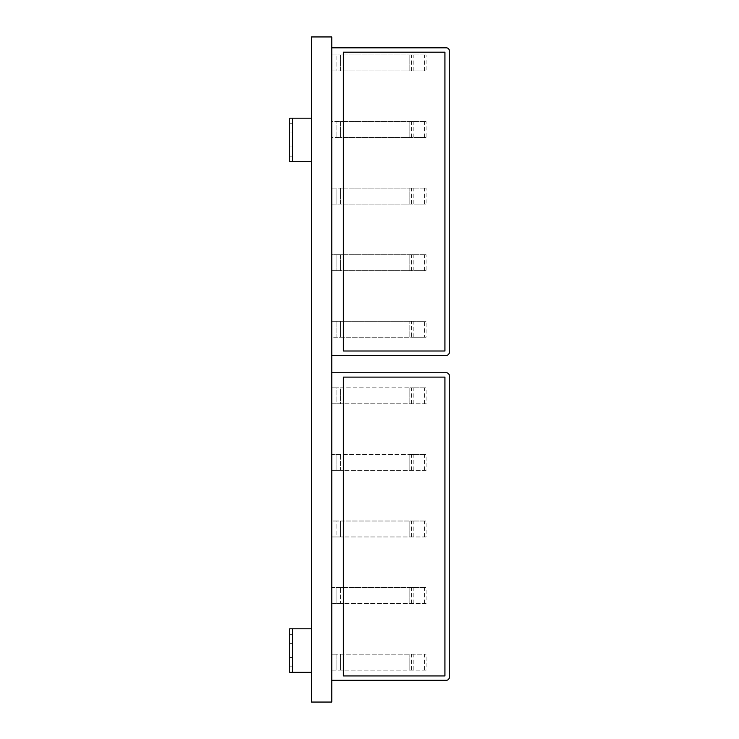 <?xml version="1.0" encoding="UTF-8"?>
<svg xmlns="http://www.w3.org/2000/svg" width="739" height="739" viewBox="0 0 739 739"><rect width="100%" height="100%" fill="white"/><g stroke="black" fill="none" stroke-linecap="round" stroke-linejoin="round"><path stroke-width="0.55" stroke-dasharray="3.69 2.77" d="M292.616 161.702L292.616 118.185L289.716 118.185L289.716 161.702L292.616 161.702L292.616 118.185L292.616 161.702L311.479 161.702L311.479 118.185L311.479 161.702M289.716 151.55L289.716 146.904L289.716 151.55M289.716 128.337L289.716 132.983L289.716 128.337M292.616 672.314L292.616 628.797L289.716 628.797L289.716 672.314L292.616 672.314L292.616 628.797L292.616 672.314L311.479 672.314L311.479 628.797L311.479 672.314M289.716 662.162L289.716 657.516L289.716 662.162M289.716 638.949L289.716 643.595L289.716 638.949M449.284 50.732A2.901 2.901 0 0 0 446.384 47.832L331.783 47.832L331.783 355.357L446.384 355.357A2.901 2.901 0 0 0 449.284 352.457L449.284 50.732M331.783 680.286L331.783 372.761L446.384 372.761A2.901 2.901 0 0 1 449.284 375.661L449.284 677.386A2.901 2.901 0 0 1 446.384 680.286L331.783 680.286L331.783 670.134L336.134 670.134L336.134 654.181L331.783 654.181L331.783 702.05L311.479 702.05L311.479 36.95L331.783 36.95L331.783 54.935L340.485 54.935L336.134 54.935L336.134 70.898L336.134 54.935L331.783 54.935L331.783 70.898L340.485 70.898L331.783 70.898L331.783 121.519L340.485 121.519L336.134 121.519L336.134 137.472L336.134 121.519L331.783 121.519L331.783 137.472L340.485 137.472L331.783 137.472L331.783 188.103L340.485 188.103L336.134 188.103L336.134 204.056L336.134 188.103L331.783 188.103L331.783 204.056L340.485 204.056L331.783 204.056L331.783 254.687L340.485 254.687L336.134 254.687L336.134 270.64L336.134 254.687L331.783 254.687L331.783 270.64L340.485 270.64L331.783 270.64L331.783 337.224L336.134 337.224L336.134 321.271L331.783 321.271L426.07 321.271L336.134 321.271L336.134 337.224L426.07 337.224L426.07 321.271M331.783 355.357L331.783 47.832M331.783 372.761L331.783 403.808L336.134 403.808L336.134 387.846L331.783 387.846L331.783 470.392L336.134 470.392L336.134 454.43L331.783 454.43L331.783 536.976L336.134 536.976L336.134 521.013L331.783 521.013L331.783 603.551L336.134 603.551L336.134 587.597L331.783 587.597L331.783 654.181L426.07 654.181L336.134 654.181L336.134 670.134L426.07 670.134L426.07 654.181M426.07 70.898L340.485 70.898L340.485 54.935L426.07 54.935L340.485 54.935L340.485 70.898L426.07 70.898L426.07 54.935M424.445 70.898L424.445 54.935M426.07 137.472L340.485 137.472L340.485 121.519L426.07 121.519L340.485 121.519L340.485 137.472L426.07 137.472L426.07 121.519M424.445 137.472L424.445 121.519M426.07 204.056L340.485 204.056L340.485 188.103L426.07 188.103L340.485 188.103L340.485 204.056L426.07 204.056L426.07 188.103M424.445 204.056L424.445 188.103M426.07 270.64L340.485 270.64L340.485 254.687L426.07 254.687L340.485 254.687L340.485 270.64L426.07 270.64L426.07 254.687M424.445 270.64L424.445 254.687M426.07 670.134L331.783 670.134L331.783 603.551L340.485 603.551L340.485 587.597L409.877 587.597L331.783 587.597L331.783 536.976L340.485 536.976L340.485 521.013L409.877 521.013L331.783 521.013L331.783 470.392L340.485 470.392L340.485 454.43L409.877 454.43L331.783 454.43L331.783 403.808L340.485 403.808L340.485 387.846L409.877 387.846L331.783 387.846L331.783 337.224L340.485 337.224L340.485 321.271L340.485 337.224L409.877 337.224L409.877 321.271L409.877 337.224L411.503 337.224L411.503 321.271M426.07 337.224L424.445 337.224L424.445 321.271M424.445 337.224L411.503 337.224M426.07 403.808L340.485 403.808L426.07 403.808L426.07 387.846L409.877 387.846L426.07 387.846M424.445 403.808L424.445 387.846M340.485 403.808L336.134 403.808L336.134 387.846L340.485 387.846L340.485 403.808M426.07 470.392L340.485 470.392L426.07 470.392L426.07 454.43L409.877 454.43L426.07 454.43M424.445 470.392L424.445 454.43M340.485 470.392L336.134 470.392L336.134 454.43L340.485 454.43L340.485 470.392M426.07 536.976L340.485 536.976L426.07 536.976L426.07 521.013L409.877 521.013L426.07 521.013M424.445 536.976L424.445 521.013M340.485 536.976L336.134 536.976L336.134 521.013L340.485 521.013L340.485 536.976M426.07 603.551L340.485 603.551L426.07 603.551L426.07 587.597L409.877 587.597L426.07 587.597M424.445 603.551L424.445 587.597M340.485 603.551L336.134 603.551L336.134 587.597L340.485 587.597L340.485 603.551M424.445 670.134L424.445 654.181M444.933 351.007L444.933 52.183L343.386 52.183L343.386 351.007L444.933 351.007M444.933 675.936L444.933 377.112L343.386 377.112L343.386 675.936L444.933 675.936M292.616 662.162L292.616 657.516L292.616 662.162M292.616 638.949L292.616 643.595L292.616 638.949M292.616 151.55L292.616 146.904L292.616 151.55M292.616 128.337L292.616 132.983L292.616 128.337M292.616 628.797L311.479 628.797M292.616 118.185L311.479 118.185M409.877 70.898L409.877 54.935L409.877 70.898M413.138 70.898L413.138 54.935M411.503 70.898L411.503 54.935M409.877 137.472L409.877 121.519L409.877 137.472M413.138 137.472L413.138 121.519M411.503 137.472L411.503 121.519M409.877 204.056L409.877 188.103L409.877 204.056M413.138 204.056L413.138 188.103M411.503 204.056L411.503 188.103M409.877 270.64L409.877 254.687L409.877 270.64M413.138 270.64L413.138 254.687M411.503 270.64L411.503 254.687M413.138 337.224L413.138 321.271M409.877 403.808L409.877 387.846L409.877 403.808M413.138 403.808L413.138 387.846M411.503 403.808L411.503 387.846M409.877 470.392L409.877 454.43L409.877 470.392M413.138 470.392L413.138 454.43M411.503 470.392L411.503 454.43M409.877 536.976L409.877 521.013L409.877 536.976M413.138 536.976L413.138 521.013M411.503 536.976L411.503 521.013M409.877 603.551L409.877 587.597L409.877 603.551M413.138 603.551L413.138 587.597M411.503 603.551L411.503 587.597M340.485 670.134L340.485 654.181L340.485 670.134M409.877 670.134L409.877 654.181L409.877 670.134M413.138 670.134L413.138 654.181M411.503 670.134L411.503 654.181M289.716 666.8L292.616 666.8L289.716 666.8M289.716 657.516L292.616 657.516L289.716 657.516M289.716 643.595L292.616 643.595L289.716 643.595M289.716 634.311L292.616 634.311L289.716 634.311M289.716 156.188L292.616 156.188L289.716 156.188M289.716 146.904L292.616 146.904L289.716 146.904M289.716 132.983L292.616 132.983L289.716 132.983M289.716 123.699L292.616 123.699L289.716 123.699"/><path stroke-width="1.11" d="M292.616 118.185L292.616 161.702L289.716 161.702L289.716 118.185L311.479 118.185M292.616 628.797L292.616 672.314L289.716 672.314L289.716 628.797L311.479 628.797M331.783 47.832L446.384 47.832A2.901 2.901 0 0 1 449.284 50.732L449.284 352.457A2.901 2.901 0 0 1 446.384 355.357L331.783 355.357M444.933 52.183L444.933 351.007L343.386 351.007L343.386 52.183L444.933 52.183M331.783 372.761L446.384 372.761A2.901 2.901 0 0 1 449.284 375.661L449.284 677.386A2.901 2.901 0 0 1 446.384 680.286L331.783 680.286M444.933 377.112L444.933 675.936L343.386 675.936L343.386 377.112L444.933 377.112M331.783 702.05L331.783 36.95L311.479 36.95L311.479 702.05L331.783 702.05M292.616 672.314L311.479 672.314M292.616 161.702L311.479 161.702"/></g></svg>
